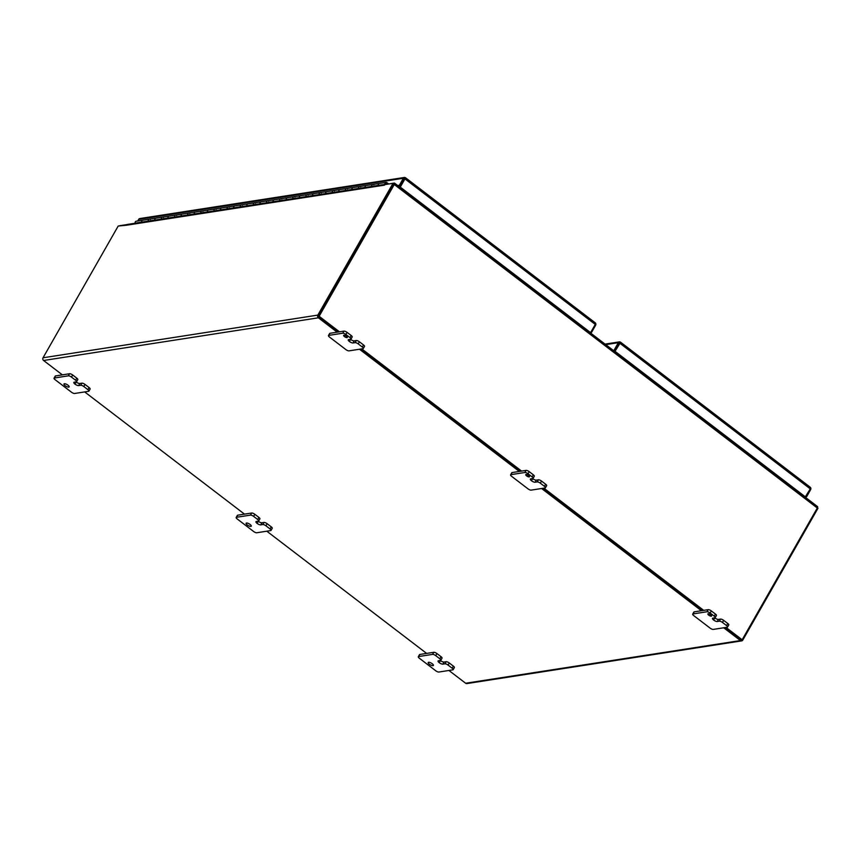 <?xml version="1.0" encoding="UTF-8"?>
<svg xmlns="http://www.w3.org/2000/svg" width="861" height="861" viewBox="0 0 861 861"><rect width="100%" height="100%" fill="white"/><g stroke="black" fill="none" stroke-linecap="round" stroke-linejoin="round"><path stroke-width="1.29" d="M619.328 343.421L614.722 351.503L619.812 343.302M613.764 350.761L618.37 342.678A1.948 1.7 -98.8 0 1 619.662 341.849L620.318 342.108A1.948 0.7 127.4 0 1 619.963 343.324L614.84 351.589M805.153 497.131L810.276 488.865A1.948 0.7 -52.6 0 0 810.631 487.649L809.77 487.035M810.642 487.8L810.771 487.993A1.948 1.7 -98.8 0 1 810.61 489.694L806.606 496.722L806.036 496.28M806.606 496.722L805.713 496.851M615.281 351.525L805.595 497.055M619.662 341.849L619.726 342.71M726.006 627.421L742.15 639.766L817.304 508.012L394.273 184.512L319.13 316.267L339.449 331.819M361.76 348.877L521.572 471.085M543.883 488.155L703.695 610.363M319.13 316.267L338.825 331.915L318.99 316.74M361.136 348.974L520.948 471.182L361.136 348.974M543.259 488.252L703.071 610.46L543.259 488.252M741.45 639.605A0.657 0.57 -98.8 0 1 741.041 639.497L725.382 627.518L742.15 639.766M394.273 184.512A1.948 0.7 -52.6 0 0 394.521 183.102A1.948 0.7 -52.6 0 0 394.252 183.059L386.298 184.372M393.735 184.136L318.505 316.364M817.304 508.012A1.948 0.7 -52.6 0 0 817.552 506.612L394.521 183.102M119.711 225.786A1.948 0.7 127.4 0 1 120.088 225.647L127.03 224.57M398.675 186.277L400.322 186.019L404.799 178.884M400.322 186.019L399.364 185.287L403.368 178.259A1.948 1.7 -98.8 0 1 404.659 177.42L404.326 179.002L405.316 177.689A1.948 0.7 127.4 0 1 404.95 178.905L400.279 187.106L590.592 332.637L595.274 324.436A1.948 0.7 -52.6 0 0 595.629 323.23L594.757 322.617M404.326 179.002L399.719 187.085M595.64 323.381L595.769 323.575A1.948 1.7 -98.8 0 1 595.608 325.275L591.001 333.358M404.659 177.42L405.413 177.818L404.735 178.292M139.966 218.543A1.948 1.7 81.2 0 0 138.675 219.383L137.76 220.986M397.707 185.546L399.364 185.287M141.71 222.138A1.593 1.399 -98.8 0 1 142.808 220.201A1.593 1.399 81.2 0 0 141.71 222.138L135.134 223.16A1.593 1.399 -98.8 0 1 136.242 221.223L149.383 219.178A1.593 1.399 81.2 0 0 148.275 221.116L141.71 222.138M163.525 217.402A1.593 1.399 81.2 0 0 161.427 219.071L154.851 220.093A1.593 1.399 -98.8 0 1 155.959 218.156A1.593 1.399 81.2 0 0 154.851 220.093L148.275 221.116A1.593 1.399 81.2 0 1 150.374 219.447M176.666 215.368A1.593 1.399 81.2 0 0 174.568 217.037L167.992 218.059A1.593 1.399 -98.8 0 1 169.1 216.122A1.593 1.399 81.2 0 0 167.992 218.059L161.427 219.071A1.593 1.399 81.2 0 1 162.525 217.144L149.383 219.178M189.807 213.324A1.593 1.399 81.2 0 0 187.72 214.992L181.144 216.014A1.593 1.399 -98.8 0 1 182.241 214.077A1.593 1.399 81.2 0 0 181.144 216.014L174.568 217.037A1.593 1.399 81.2 0 1 175.676 215.099L162.525 217.144M202.959 211.279A1.593 1.399 81.2 0 0 200.861 212.947L194.285 213.969A1.593 1.399 -98.8 0 1 195.393 212.032A1.593 1.399 81.2 0 0 194.285 213.969L187.72 214.992A1.593 1.399 81.2 0 1 188.817 213.054L175.676 215.099M216.1 209.245A1.593 1.399 81.2 0 0 214.002 210.913L207.436 211.924A1.593 1.399 -98.8 0 1 208.534 209.998A1.593 1.399 81.2 0 0 207.436 211.924L200.861 212.947A1.593 1.399 81.2 0 1 201.969 211.01L188.817 213.054M229.252 207.2A1.593 1.399 81.2 0 0 227.153 208.868L220.577 209.89A1.593 1.399 -98.8 0 1 221.686 207.953A1.593 1.399 81.2 0 0 220.577 209.89L214.002 210.913A1.593 1.399 81.2 0 1 215.11 208.975L201.969 211.01M242.393 205.155A1.593 1.399 81.2 0 0 240.294 206.823L233.718 207.845A1.593 1.399 -98.8 0 1 234.827 205.908A1.593 1.399 81.2 0 0 233.718 207.845L227.153 208.868A1.593 1.399 81.2 0 1 228.251 206.931L215.11 208.975M255.534 203.11A1.593 1.399 81.2 0 0 253.435 204.778L246.87 205.801A1.593 1.399 -98.8 0 1 247.968 203.863A1.593 1.399 81.2 0 0 246.87 205.801L240.294 206.823A1.593 1.399 81.2 0 1 241.403 204.886L228.251 206.931M268.686 201.076A1.593 1.399 81.2 0 0 266.587 202.744L260.011 203.756A1.593 1.399 -98.8 0 1 261.12 201.829A1.593 1.399 81.2 0 0 260.011 203.756L253.435 204.778A1.593 1.399 81.2 0 1 254.544 202.841L241.403 204.886M281.827 199.031A1.593 1.399 81.2 0 0 279.728 200.699L273.152 201.722A1.593 1.399 -98.8 0 1 274.261 199.784A1.593 1.399 81.2 0 0 273.152 201.722L266.587 202.744A1.593 1.399 81.2 0 1 267.685 200.807L254.544 202.841M294.968 196.986A1.593 1.399 81.2 0 0 292.869 198.654L286.304 199.677A1.593 1.399 -98.8 0 1 287.402 197.739A1.593 1.399 81.2 0 0 286.304 199.677L279.728 200.699A1.593 1.399 81.2 0 1 280.837 198.762L267.685 200.807M308.12 194.941A1.593 1.399 81.2 0 0 306.021 196.609L299.445 197.632A1.593 1.399 -98.8 0 1 300.554 195.695A1.593 1.399 81.2 0 0 299.445 197.632L292.869 198.654A1.593 1.399 81.2 0 1 293.978 196.717L280.837 198.762M321.261 192.907A1.593 1.399 81.2 0 0 319.162 194.575L312.597 195.598A1.593 1.399 -98.8 0 1 313.695 193.66A1.593 1.399 81.2 0 0 312.597 195.598L306.021 196.609A1.593 1.399 81.2 0 1 307.129 194.683L293.978 196.717M334.412 190.862A1.593 1.399 81.2 0 0 332.314 192.53L325.738 193.553A1.593 1.399 -98.8 0 1 326.846 191.616A1.593 1.399 81.2 0 0 325.738 193.553L319.162 194.575A1.593 1.399 81.2 0 1 320.27 192.638L307.129 194.683M347.553 188.817A1.593 1.399 81.2 0 0 345.455 190.485L338.879 191.508A1.593 1.399 -98.8 0 1 339.987 189.571A1.593 1.399 81.2 0 0 338.879 191.508L332.314 192.53A1.593 1.399 81.2 0 1 333.411 190.593L320.27 192.638M360.694 186.772A1.593 1.399 81.2 0 0 358.596 188.441L352.031 189.463A1.593 1.399 -98.8 0 1 353.128 187.526A1.593 1.399 81.2 0 0 352.031 189.463L345.455 190.485A1.593 1.399 81.2 0 1 346.563 188.548L333.411 190.593M373.846 184.738A1.593 1.399 81.2 0 0 371.748 186.406L365.172 187.429A1.593 1.399 -98.8 0 1 366.28 185.492A1.593 1.399 81.2 0 0 365.172 187.429L358.596 188.441A1.593 1.399 81.2 0 1 359.704 186.514L346.563 188.548M384.889 184.362A1.593 1.399 81.2 0 0 384.91 184.437L378.313 185.384A1.593 1.399 -98.8 0 1 379.421 183.447A1.593 1.399 81.2 0 0 378.313 185.384L371.748 186.406A1.593 1.399 81.2 0 1 372.845 184.469L359.704 186.514M385.728 184.34A0.678 0.592 -98.8 0 1 386.137 183.328A0.678 0.592 -98.8 0 1 386.815 184.211M385.663 184.34A0.753 0.657 -98.8 0 1 386.589 183.393L386.503 183.404M384.91 184.437A1.593 1.399 -98.8 0 1 386.987 182.693L388.612 183.931M387.525 184.103L386.589 183.393M529.181 476.908A2.131 0.7 -150.3 0 0 529.45 476.757A2.131 0.7 -150.3 0 0 528.299 475.304A2.131 0.7 -150.3 0 0 526.017 474.486A2.131 0.7 -150.3 0 0 525.748 474.637A2.131 0.7 -150.3 0 0 526.9 476.09A2.131 0.7 -150.3 0 0 529.181 476.908M711.304 616.185A2.131 0.7 -150.3 0 0 711.573 616.024A2.131 0.7 -150.3 0 0 710.422 614.582A2.131 0.7 -150.3 0 0 708.14 613.764A2.131 0.7 -150.3 0 0 707.871 613.915A2.131 0.7 -150.3 0 0 709.023 615.367A2.131 0.7 -150.3 0 0 711.304 616.185M68.772 387.116A2.981 0.979 -150.3 0 0 69.16 386.901A2.981 0.979 -150.3 0 0 67.545 384.878A2.981 0.979 -150.3 0 0 64.349 383.737A2.981 0.979 -150.3 0 0 63.972 383.941A2.981 0.979 -150.3 0 0 65.587 385.976A2.981 0.979 -150.3 0 0 68.772 387.116M433.018 665.661A2.981 0.979 -150.3 0 0 433.395 665.456A2.981 0.979 -150.3 0 0 431.791 663.422A2.981 0.979 -150.3 0 0 428.595 662.281A2.981 0.979 -150.3 0 0 428.208 662.496A2.981 0.979 -150.3 0 0 429.822 664.52A2.981 0.979 -150.3 0 0 433.018 665.661M250.895 526.394A2.981 0.979 -150.3 0 0 251.283 526.179A2.981 0.979 -150.3 0 0 249.668 524.155A2.981 0.979 -150.3 0 0 246.472 523.004A2.981 0.979 -150.3 0 0 246.095 523.219A2.981 0.979 -150.3 0 0 247.699 525.242A2.981 0.979 -150.3 0 0 250.895 526.394M347.058 337.63A2.131 0.7 -150.3 0 0 347.327 337.48A2.131 0.7 -150.3 0 0 346.176 336.038A2.131 0.7 -150.3 0 0 343.894 335.22A2.131 0.7 -150.3 0 0 343.625 335.37A2.131 0.7 -150.3 0 0 344.777 336.812A2.131 0.7 -150.3 0 0 347.058 337.63M510.917 474.659L512.112 472.56A2.561 0.839 -150.3 0 0 511.778 472.743L510.584 474.841A2.561 0.839 29.7 0 1 510.917 474.659L524.876 472.485A2.561 0.839 29.7 0 1 528.008 473.744L532.12 476.886A2.561 0.839 29.7 0 1 533.11 478.35A2.561 0.839 29.7 0 1 532.787 478.533L530.731 478.845A2.981 0.979 -150.3 0 0 530.354 479.06A2.981 0.979 -150.3 0 0 531.506 480.761A2.981 0.979 -150.3 0 0 535.155 482.225L537.199 481.912A2.561 0.839 29.7 0 1 540.331 483.172L544.453 486.314A2.561 0.839 29.7 0 1 545.443 487.778A2.561 0.839 29.7 0 1 545.121 487.961L531.151 490.124A2.561 0.839 29.7 0 1 528.019 488.865L511.585 476.294A2.561 0.839 29.7 0 1 510.584 474.841M512.112 472.56L526.071 470.386L524.876 472.485M359.478 349.232L519.291 471.441M328.471 335.564L329.666 333.465A2.561 0.839 29.7 0 1 329.989 333.282L343.959 331.119A2.561 0.839 29.7 0 1 347.08 332.378L351.202 335.521A2.561 0.839 29.7 0 1 352.192 336.985L350.997 339.073A2.561 0.839 -150.3 0 0 350.007 337.62L345.885 334.466A2.561 0.839 -150.3 0 0 342.764 333.207L328.794 335.381A2.561 0.839 -150.3 0 0 328.471 335.564A2.561 0.839 -150.3 0 0 329.462 337.028L345.896 349.598A2.561 0.839 -150.3 0 0 349.028 350.857L362.998 348.683A2.561 0.839 -150.3 0 0 363.32 348.501A2.561 0.839 -150.3 0 0 362.33 347.048L358.208 343.894A2.561 0.839 -150.3 0 0 355.087 342.635L353.032 342.958A2.981 0.979 29.7 0 1 349.394 341.494L349.383 341.483A2.981 0.979 29.7 0 1 348.231 339.794A2.981 0.979 29.7 0 1 348.608 339.578L350.664 339.256A2.561 0.839 -150.3 0 0 350.997 339.073M318.807 315.826L393.961 184.071L393.003 183.339L317.849 315.094A1.948 1.7 81.2 0 0 318.376 317.806L337.168 332.174M54.394 378.011L68.353 375.837A2.561 0.839 29.7 0 1 71.485 377.096L75.596 380.239A2.561 0.839 29.7 0 1 76.586 381.703A2.561 0.839 29.7 0 1 76.263 381.886L74.207 382.209A2.981 0.979 -150.3 0 0 73.831 382.413A2.981 0.979 -150.3 0 0 74.982 384.114L74.993 384.114A2.981 0.979 -150.3 0 0 78.631 385.577L80.686 385.265A2.561 0.839 29.7 0 1 83.808 386.524L87.93 389.667A2.561 0.839 29.7 0 1 88.92 391.131A2.561 0.839 29.7 0 1 88.597 391.314L74.627 393.477A2.561 0.839 29.7 0 1 71.495 392.218L55.061 379.647A2.561 0.839 29.7 0 1 54.06 378.194A2.561 0.839 29.7 0 1 54.394 378.011L55.588 375.913L62.369 374.858L43.588 360.49L318.376 317.806M62.369 374.858L69.547 373.739L68.353 375.837M71.485 377.096L72.679 374.998A2.561 0.839 -150.3 0 0 69.547 373.739M72.679 374.998L76.79 378.151L75.596 380.239M76.586 381.703L77.791 379.604A2.561 0.839 -150.3 0 0 76.79 378.151M76.048 381.918A2.981 0.979 -150.3 0 0 76.177 382.015L76.188 382.026A2.981 0.979 -150.3 0 0 79.825 383.489L78.631 385.577M83.808 386.524L85.002 384.426A2.561 0.839 -150.3 0 0 81.881 383.167L79.825 383.489M85.002 384.426L89.124 387.579L87.93 389.667M88.92 391.131L90.114 389.032A2.561 0.839 -150.3 0 0 89.124 387.579M253.608 516.374L257.719 519.517A2.561 0.839 29.7 0 1 258.709 520.98A2.561 0.839 29.7 0 1 258.386 521.153L256.33 521.475A2.981 0.979 -150.3 0 0 255.954 521.691A2.981 0.979 -150.3 0 0 257.105 523.391L257.105 523.391A2.981 0.979 -150.3 0 0 260.754 524.855L262.799 524.532A2.561 0.839 29.7 0 1 265.931 525.791L270.053 528.945A2.561 0.839 29.7 0 1 271.043 530.408A2.561 0.839 29.7 0 1 270.72 530.58L256.75 532.755A2.561 0.839 29.7 0 1 253.618 531.495L237.173 518.925A2.561 0.839 29.7 0 1 236.183 517.461A2.561 0.839 29.7 0 1 236.517 517.278L250.476 515.115A2.561 0.839 29.7 0 1 253.608 516.374L254.802 514.275A2.561 0.839 -150.3 0 0 251.67 513.016L244.492 514.135L84.679 391.916M254.802 514.275L258.913 517.418L257.719 519.517M258.709 520.98L259.904 518.882A2.561 0.839 -150.3 0 0 258.913 517.418M258.171 521.196A2.981 0.979 -150.3 0 0 258.3 521.292L258.3 521.292A2.981 0.979 -150.3 0 0 261.948 522.756L260.754 524.855M265.931 525.791L267.125 523.703A2.561 0.839 -150.3 0 0 263.993 522.444L261.948 522.756M267.125 523.703L271.247 526.846L270.053 528.945M271.043 530.408L272.237 528.31A2.561 0.839 -150.3 0 0 271.247 526.846M418.629 656.556L432.599 654.382A2.561 0.839 29.7 0 1 435.731 655.641L439.842 658.794A2.561 0.839 29.7 0 1 440.832 660.247A2.561 0.839 29.7 0 1 440.509 660.43L438.453 660.753A2.981 0.979 -150.3 0 0 438.077 660.957A2.981 0.979 -150.3 0 0 439.228 662.658L439.228 662.658A2.981 0.979 -150.3 0 0 442.866 664.132L444.922 663.809A2.561 0.839 29.7 0 1 448.054 665.069L452.176 668.222A2.561 0.839 29.7 0 1 453.166 669.675A2.561 0.839 29.7 0 1 452.832 669.858L438.873 672.032A2.561 0.839 29.7 0 1 435.741 670.773L419.296 658.191A2.561 0.839 29.7 0 1 418.306 656.739A2.561 0.839 29.7 0 1 418.629 656.556L419.824 654.457L426.615 653.402L266.802 531.194M426.615 653.402L433.793 652.294L432.599 654.382M435.731 655.641L436.925 653.553A2.561 0.839 -150.3 0 0 433.793 652.294M436.925 653.553L441.036 656.695L439.842 658.794M440.832 660.247L442.027 658.148A2.561 0.839 -150.3 0 0 441.036 656.695M440.294 660.462A2.981 0.979 -150.3 0 0 440.423 660.57L440.423 660.57A2.981 0.979 -150.3 0 0 444.061 662.034L442.866 664.132M448.054 665.069L449.248 662.97A2.561 0.839 -150.3 0 0 446.116 661.711L444.061 662.034M449.248 662.97L453.37 666.123L452.176 668.222M453.166 669.675L454.36 667.587A2.561 0.839 -150.3 0 0 453.37 666.123M723.724 627.777L740.438 640.562A1.948 1.7 81.2 0 0 741.655 640.885L466.856 683.58A1.948 1.7 -98.8 0 1 465.64 683.247L448.925 670.471M693.04 613.925L694.235 611.837A2.561 0.839 -150.3 0 0 693.901 612.01L692.707 614.108A2.561 0.839 29.7 0 1 693.04 613.925L706.999 611.762A2.561 0.839 29.7 0 1 710.131 613.021L714.243 616.164A2.561 0.839 29.7 0 1 715.233 617.617A2.561 0.839 29.7 0 1 714.91 617.8L712.854 618.123A2.981 0.979 -150.3 0 0 712.477 618.338A2.981 0.979 -150.3 0 0 713.629 620.028A2.981 0.979 -150.3 0 0 717.278 621.502L719.322 621.179A2.561 0.839 29.7 0 1 722.454 622.438L726.576 625.592A2.561 0.839 29.7 0 1 727.567 627.045A2.561 0.839 29.7 0 1 727.244 627.228L713.274 629.402A2.561 0.839 29.7 0 1 710.142 628.143L693.697 615.572A2.561 0.839 29.7 0 1 692.707 614.108M694.235 611.837L708.194 609.663L706.999 611.762M541.601 488.51L701.414 610.718M741.655 640.885A1.948 1.7 81.2 0 0 742.795 640.067L817.95 508.302L817.38 507.872M317.849 315.094L43.05 357.778A1.948 1.7 81.2 0 0 43.588 360.49M43.05 357.778L118.205 226.023L126.309 225.259A1.948 1.7 81.2 0 1 127.46 224.43L385.427 184.362A1.948 1.7 -98.8 0 1 386.105 184.405M384.48 185.147L384.275 185.18A1.948 1.7 -98.8 0 1 384.781 184.62L384.48 185.147M393.003 183.339L384.781 184.609M384.802 184.609A1.948 1.7 -98.8 0 1 385.427 184.362M350.449 339.288A2.981 0.979 -150.3 0 0 350.578 339.395L350.588 339.395A2.981 0.979 -150.3 0 0 354.226 340.859L356.282 340.536A2.561 0.839 29.7 0 1 359.403 341.795L363.525 344.949A2.561 0.839 29.7 0 1 364.515 346.413L363.32 348.501M236.517 517.278L237.711 515.19L244.492 514.135M237.711 515.19A2.561 0.839 -150.3 0 0 237.378 515.373L236.183 517.461M419.824 654.457A2.561 0.839 -150.3 0 0 419.501 654.64L418.306 656.739M55.588 375.913A2.561 0.839 -150.3 0 0 55.255 376.096L54.06 378.194M714.695 617.832A2.981 0.979 -150.3 0 0 714.824 617.94L713.629 620.038L714.824 617.94A2.981 0.979 -150.3 0 0 718.472 619.403L717.278 621.502M727.567 627.045L728.761 624.957A2.561 0.839 -150.3 0 0 727.771 623.493L726.576 625.592M722.454 622.438L723.649 620.35L727.771 623.493M723.649 620.35A2.561 0.839 -150.3 0 0 720.517 619.091L718.472 619.403M715.233 617.617L716.427 615.529A2.561 0.839 -150.3 0 0 715.437 614.065L714.243 616.164M710.131 613.021L711.326 610.923L715.437 614.065M711.326 610.923A2.561 0.839 -150.3 0 0 708.194 609.663M532.572 478.565A2.981 0.979 -150.3 0 0 532.701 478.662L531.506 480.761L532.711 478.673A2.981 0.979 -150.3 0 0 536.349 480.137L535.155 482.225M545.443 487.778L546.638 485.679A2.561 0.839 -150.3 0 0 545.648 484.226L544.453 486.314M540.331 483.172L541.526 481.073L545.648 484.226M541.526 481.073A2.561 0.839 -150.3 0 0 538.405 479.814L536.349 480.137M533.11 478.35L534.304 476.251A2.561 0.839 -150.3 0 0 533.314 474.798L532.12 476.886M528.008 473.744L529.203 471.645L533.314 474.798M529.203 471.645A2.561 0.839 -150.3 0 0 526.071 470.386M619.963 343.324L810.276 488.865M605.757 344.637L618.37 342.678M404.95 178.905L595.274 324.436M138.675 219.383L403.368 178.259M740.438 640.562L465.64 683.247M384.275 185.18L126.309 225.259M349.394 341.494L350.588 339.395L349.383 341.483M353.032 342.958L354.226 340.859M355.087 342.635L356.282 340.536M358.208 343.894L359.403 341.795M362.33 347.048L363.525 344.949M328.794 335.381L329.989 333.282M342.764 333.207L343.959 331.119M345.885 334.466L347.08 332.378M350.007 337.62L351.202 335.521M263.993 522.444L262.799 524.532M257.105 523.391L258.3 521.292L257.105 523.391M251.67 513.016L250.476 515.115M446.116 661.711L444.922 663.809M439.228 662.658L440.423 660.57L439.228 662.658M81.881 383.167L80.686 385.265M74.993 384.114L76.188 382.026L74.982 384.114M720.517 619.091L719.322 621.179M538.405 479.814L537.199 481.912M810.298 487.283L620.426 342.086M619.522 341.86L605.057 344.109M595.295 322.864L405.413 177.667M404.509 177.441L139.826 218.554M385.997 182.424L372.845 184.469"/></g></svg>
